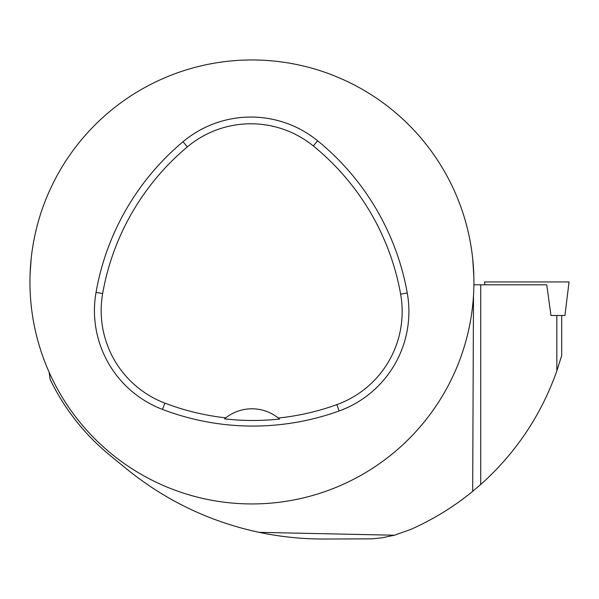 <?xml version="1.0" encoding="UTF-8"?>
<svg xmlns="http://www.w3.org/2000/svg" width="599" height="599" viewBox="0 0 599 599"><rect width="100%" height="100%" fill="white"/><g stroke="black" fill="none" stroke-linecap="round" stroke-linejoin="round"><path stroke-width="0.9" d="M473.899 284.81L546.752 284.81L550.968 315.493L564.932 315.493L569.05 281.949L484.486 281.949L547.905 281.949C575.257 281.949 575.257 281.949 547.905 281.949M561.69 315.493L561.69 355.574L556.838 370.901L561.233 357.086M471.143 492.595L480.727 484.494C515.769 453.106 541.137 415.242 556.838 370.901L556.838 315.493M49.133 372.226L50.084 379.302A224.093 224.093 0 0 0 110.156 455.502L126.531 468.882C165.668 500.622 209.86 521.774 259.12 532.339L394.419 535.214L410.3 529.621C432.845 519.692 453.638 506.934 472.686 491.337L473.495 295.592M473.914 281.949A221.982 221.982 0 0 0 140.937 89.708A221.982 221.982 0 0 0 140.937 474.198A221.982 221.982 0 0 0 473.914 281.949M472.731 259.075L473.839 276.236M30.092 274.043L31.133 259.075M394.419 535.214L382.192 537.782L371.829 538.853L323.295 539.033C301.671 539.018 280.28 536.786 259.12 532.339M407.253 292.963A253.691 253.691 0 0 0 317.59 140.758A105.709 105.709 0 0 0 183.017 141.731A253.691 253.691 0 0 0 96.035 292.379A105.709 105.709 0 0 0 162.479 409.409A253.691 253.691 0 0 0 339.124 410.966A105.709 105.709 0 0 0 407.253 292.963L400.634 294.146A246.968 246.968 0 0 0 313.344 145.976A98.977 98.977 0 0 0 187.337 146.89A246.968 246.968 0 0 0 102.661 293.54A98.977 98.977 0 0 0 164.882 403.127A246.968 246.968 0 0 0 225.793 417.847L224.558 418.858A248.106 248.106 0 0 0 279.531 419.045A42.282 42.282 0 0 0 278.303 418.027A246.968 246.968 0 0 0 336.84 404.639A98.977 98.977 0 0 0 400.634 294.146M225.793 417.847A42.282 42.282 0 0 1 278.303 418.027L279.531 419.045M505.623 281.949L484.486 281.949L484.838 284.81M313.344 145.976L317.59 140.758M187.337 146.89L183.017 141.731M102.661 293.54L96.035 292.379M164.882 403.127L162.479 409.409M336.84 404.639L339.124 410.966M480.727 484.494L480.727 284.81"/></g></svg>
